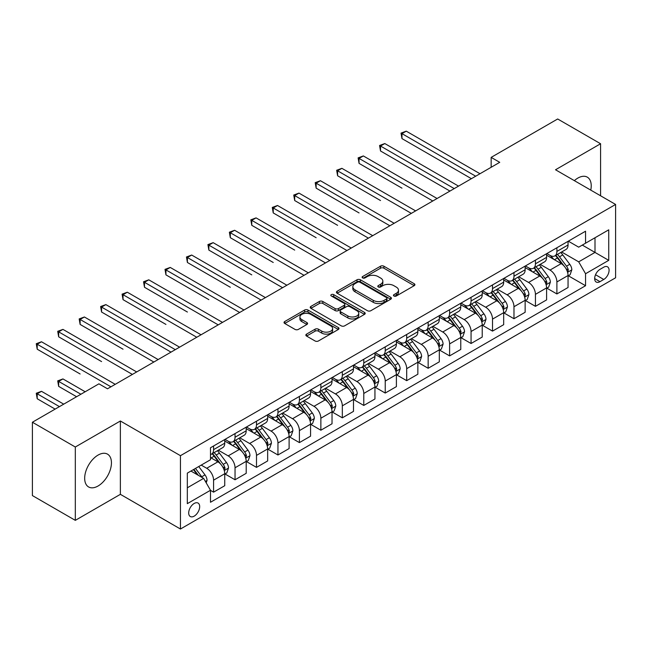 <?xml version="1.0" encoding="UTF-8"?>
<svg xmlns="http://www.w3.org/2000/svg" width="648" height="648" viewBox="0 0 648 648"><rect width="100%" height="100%" fill="white"/><g stroke="black" fill="none" stroke-linecap="round" stroke-linejoin="round"><path stroke-width="0.97" d="M393.952 296.006A1.669 0.964 0 0 0 396.317 296.006L414.218 285.671A2.381 1.377 0 0 0 414.914 284.699A2.381 1.377 0 0 0 414.218 283.727L383.891 266.215A2.381 1.377 0 0 0 380.522 266.215L362.613 276.55A1.669 0.964 0 0 0 362.127 277.231A1.669 0.964 0 0 0 362.613 277.911A1.669 0.964 0 0 0 364.978 277.911L367.295 276.575A7.622 4.398 0 0 1 378.076 276.575L380.603 278.033A7.622 4.398 0 0 1 382.838 281.151A7.622 4.398 0 0 1 380.603 284.261L378.286 285.598A1.669 0.964 0 0 0 377.8 286.278A1.669 0.964 0 0 0 378.286 286.959A1.669 0.964 0 0 0 380.643 286.959L382.96 285.622A7.622 4.398 0 0 1 393.741 285.622L396.268 287.08A7.622 4.398 0 0 1 398.504 290.191A7.622 4.398 0 0 1 396.268 293.309L393.952 294.646A1.669 0.964 0 0 0 393.466 295.326A1.669 0.964 0 0 0 393.952 296.006L393.952 294.646M98.059 486.008A18.938 10.935 120 0 0 110.427 469.322A18.938 10.935 120 0 0 107.528 454.151A18.938 10.935 120 0 0 98.059 455.09A18.938 10.935 120 0 0 85.69 471.776A18.938 10.935 120 0 0 88.59 486.948A18.938 10.935 120 0 0 98.059 486.008M590.765 190.115A18.938 10.935 120 0 0 587.307 177.155A18.938 10.935 120 0 0 577.838 178.095A18.938 10.935 120 0 0 574.347 180.638M194.189 516.14A7.768 4.487 120 0 0 199.26 509.296A7.768 4.487 120 0 0 198.069 503.067A7.768 4.487 120 0 0 194.189 503.455A7.768 4.487 120 0 0 189.111 510.3A7.768 4.487 120 0 0 190.301 516.521A7.768 4.487 120 0 0 194.189 516.14M306.553 334.117A2.381 1.377 0 0 0 305.856 335.089A2.381 1.377 0 0 0 306.553 336.061L315.058 340.97A2.381 1.377 0 0 0 318.427 340.97L338.313 329.492A2.381 1.377 0 0 0 339.009 328.52A2.381 1.377 0 0 0 338.313 327.548L307.978 310.036A2.381 1.377 0 0 0 304.609 310.036L284.731 321.521A2.381 1.377 0 0 0 284.035 322.493A2.381 1.377 0 0 0 284.731 323.465L295.01 329.395A2.381 1.377 0 0 0 298.38 329.395L306.885 324.486A2.381 1.377 0 0 0 307.581 323.514A2.381 1.377 0 0 0 306.885 322.542L301.79 319.594A6.375 3.677 0 0 1 299.927 316.994A6.375 3.677 0 0 1 303.855 313.591A6.375 3.677 0 0 1 310.805 314.393L330.772 325.92A6.375 3.677 0 0 1 332.635 328.52A6.375 3.677 0 0 1 328.706 331.922A6.375 3.677 0 0 1 321.756 331.12L318.427 329.2A2.381 1.377 0 0 0 315.058 329.2L306.553 334.117L306.553 336.061M120.374 420.998L75.314 447.015L32.4 422.237L32.4 495.574L75.314 520.352L120.374 494.335L180.452 529.019L180.452 455.682L120.374 420.998L120.374 494.335M600.583 195.785L600.583 143.751L555.522 169.768L615.6 204.452L180.452 455.682M600.583 143.751L557.669 118.981L491.152 157.383L491.152 167.289M32.4 422.237L98.917 383.835L107.503 388.792L499.73 162.332L491.152 157.383M367.457 310.716A2.381 1.377 0 0 0 370.826 310.716L390.712 299.238A2.381 1.377 0 0 0 391.408 298.266A2.381 1.377 0 0 0 390.712 297.294L360.385 279.782A2.381 1.377 0 0 0 357.016 279.782L337.13 291.268A2.381 1.377 0 0 0 336.434 292.24A2.381 1.377 0 0 0 337.13 293.212L367.457 310.716M331.987 296.371A1.669 0.964 0 0 1 333.68 296.606L333.68 294.621L364.508 312.425A2.381 1.377 0 0 1 365.213 313.397A2.381 1.377 0 0 1 364.508 314.369L344.631 325.847A2.381 1.377 0 0 1 341.261 325.847L310.935 308.335L310.935 306.391A2.381 1.377 0 0 0 310.23 307.363A2.381 1.377 0 0 0 310.935 308.335M310.935 306.391L319.44 301.482A2.381 1.377 0 0 1 322.809 301.482L335.113 308.578A2.381 1.377 0 0 0 338.483 308.578L344.12 305.321A2.381 1.377 0 0 0 344.825 304.349A2.381 1.377 0 0 0 344.12 303.377L331.314 295.982A1.669 0.964 0 0 1 330.828 295.302A1.669 0.964 0 0 1 331.857 294.411A1.669 0.964 0 0 1 333.68 294.621M603.758 267.187L599.983 269.366A7.525 4.342 120 0 0 595.067 275.999A7.525 4.342 120 0 0 596.217 282.034A7.525 4.342 120 0 0 599.983 281.661L603.758 279.474A7.525 4.342 120 0 0 608.675 272.849A7.525 4.342 120 0 0 607.516 266.814A7.525 4.342 120 0 0 603.758 267.187M180.452 529.019L615.6 277.79L615.6 204.452M568.312 241.169L578.696 247.172L585.557 243.203L585.557 231.215L210.495 447.76L210.495 459.748L187.321 473.129L187.321 503.65L210.495 490.269L210.495 502.265L585.557 285.719L585.557 273.731L578.696 261.841L561.63 251.983M585.557 243.203L608.731 229.829L608.731 260.35L585.557 273.731M75.314 447.015L75.314 520.352M582.301 245.09L595.002 252.42L595.002 237.751L608.731 229.829M578.696 261.841L595.002 252.42L608.731 260.35M187.321 487.798L203.626 478.378L190.925 471.047M210.495 490.374L213.581 492.156L213.581 480.168A9.712 5.605 -120 0 0 206.72 468.269L201.22 465.102M213.581 492.156L224.743 485.716L224.743 473.72A9.712 5.605 -120 0 0 217.874 461.83L210.495 457.569M224.994 473.971L235.038 479.771L235.038 467.775A9.712 5.605 -120 0 0 228.177 455.884L218.311 450.19M235.038 479.771L246.2 473.324L246.2 461.335A9.712 5.605 -120 0 0 239.331 449.445L224.743 441.021M246.451 461.579L256.495 467.378L256.495 455.39A9.712 5.605 -120 0 0 249.634 443.499L239.768 437.805M256.495 467.378L267.656 460.939L267.656 448.943A9.712 5.605 -120 0 0 260.788 437.052L246.2 428.628M267.908 449.194L277.952 454.993L277.952 442.997A9.712 5.605 -120 0 0 271.091 431.106L261.225 425.412M277.952 454.993L289.113 448.554L289.113 436.558A9.712 5.605 -120 0 0 282.245 424.667L267.656 416.243M289.364 436.809L299.408 442.6L299.408 430.612A9.712 5.605 -120 0 0 292.548 418.721L282.682 413.027M299.408 442.6L310.57 436.161L310.57 424.173A9.712 5.605 -120 0 0 303.701 412.274L289.113 403.85M310.829 424.416L320.865 430.215L320.865 418.227A9.712 5.605 -120 0 0 314.005 406.328L304.139 400.642M320.865 430.215L332.027 423.776L332.027 411.78A9.712 5.605 -120 0 0 325.158 399.889L310.57 391.465M332.286 412.031L342.322 417.83L342.322 405.834A9.712 5.605 -120 0 0 335.462 393.944L325.596 388.249M342.322 417.83L353.484 411.383L353.484 399.395A9.712 5.605 -120 0 0 346.615 387.504L332.027 379.08M353.743 399.638L363.779 405.437L363.779 393.449A9.712 5.605 -120 0 0 356.918 381.559L347.053 375.864M363.779 405.437L374.941 398.998L374.941 387.01A9.712 5.605 -120 0 0 368.072 375.111L353.484 366.687M375.2 387.253L385.236 393.053L385.236 381.056A9.712 5.605 -120 0 0 378.375 369.166L368.51 363.471M385.236 393.053L396.398 386.613L396.398 374.617A9.712 5.605 -120 0 0 389.529 362.726L374.941 354.302M396.657 374.868L406.693 380.66L406.693 368.671A9.712 5.605 -120 0 0 399.832 356.781L389.966 351.086M406.693 380.66L417.855 374.22L417.855 362.232A9.712 5.605 -120 0 0 410.986 350.333L396.398 341.917M418.114 362.475L428.15 368.275L428.15 356.287A9.712 5.605 -120 0 0 421.289 344.388L411.423 338.702M428.15 368.275L439.312 361.835L439.312 349.839A9.712 5.605 -120 0 0 432.443 337.948L417.855 329.524M439.571 350.09L449.607 355.89L449.607 343.894A9.712 5.605 -120 0 0 442.746 332.003L432.88 326.309M449.607 355.89L460.769 349.442L460.769 337.454A9.712 5.605 -120 0 0 453.9 325.563L439.312 317.139M461.028 337.705L471.064 343.497L471.064 331.509A9.712 5.605 -120 0 0 464.203 319.618L454.337 313.924M471.064 343.497L482.225 337.057L482.225 325.069A9.712 5.605 -120 0 0 475.357 313.17L460.769 304.746M482.485 325.312L492.52 331.112L492.52 319.116A9.712 5.605 -120 0 0 485.66 307.225L475.794 301.539M492.52 331.112L503.682 324.672L503.682 312.676A9.712 5.605 -120 0 0 496.814 300.785L482.225 292.361M503.942 312.927L513.977 318.727L513.977 306.731A9.712 5.605 -120 0 0 507.117 294.84L497.259 289.146M513.977 318.727L525.139 312.279L525.139 300.291A9.712 5.605 -120 0 0 518.27 288.401L503.682 279.976M525.398 300.534L535.434 306.334L535.434 294.346A9.712 5.605 -120 0 0 528.574 282.447L518.716 276.761M535.434 306.334L546.596 299.894L546.596 287.898A9.712 5.605 -120 0 0 539.727 276.007L525.139 267.584M546.855 288.149L556.891 293.949L556.891 281.953A9.712 5.605 -120 0 0 550.03 270.062L540.173 264.368M556.891 293.949L568.053 287.501L568.053 275.513A9.712 5.605 -120 0 0 561.184 263.623L546.596 255.199M546.855 253.562L550.03 255.393A9.712 5.605 -120 0 0 554.882 255.879A9.712 5.605 -120 0 0 556.891 251.432L556.891 247.763M525.398 265.947L528.574 267.786A9.712 5.605 -120 0 0 533.425 268.264A9.712 5.605 -120 0 0 535.434 263.817L535.434 260.148M503.942 278.34L507.117 280.171A9.712 5.605 -120 0 0 511.969 280.649A9.712 5.605 -120 0 0 513.977 276.21L513.977 272.541M482.485 290.725L485.66 292.556A9.712 5.605 -120 0 0 490.512 293.042A9.712 5.605 -120 0 0 492.52 288.595L492.52 284.926M461.028 303.11L464.203 304.949A9.712 5.605 -120 0 0 469.055 305.427A9.712 5.605 -120 0 0 471.064 300.98L471.064 297.319M439.571 315.503L442.746 317.334A9.712 5.605 -120 0 0 447.598 317.82A9.712 5.605 -120 0 0 449.607 313.373L449.607 309.704M418.114 327.888L421.289 329.727A9.712 5.605 -120 0 0 426.141 330.205A9.712 5.605 -120 0 0 428.15 325.758L428.15 322.088M396.657 340.281L399.832 342.112A9.712 5.605 -120 0 0 404.684 342.589A9.712 5.605 -120 0 0 406.693 338.151L406.693 334.481M375.192 352.666L378.375 354.497A9.712 5.605 -120 0 0 383.227 354.983A9.712 5.605 -120 0 0 385.236 350.536L385.236 346.866M353.735 365.051L356.918 366.889A9.712 5.605 -120 0 0 361.77 367.367A9.712 5.605 -120 0 0 363.779 362.921L363.779 359.259M332.278 377.444L335.462 379.274A9.712 5.605 -120 0 0 340.313 379.752A9.712 5.605 -120 0 0 342.322 375.314L342.322 371.644M310.821 389.829L314.005 391.667A9.712 5.605 -120 0 0 318.856 392.145A9.712 5.605 -120 0 0 320.865 387.698L320.865 384.029M289.364 402.222L292.548 404.052A9.712 5.605 -120 0 0 297.4 404.53A9.712 5.605 -120 0 0 299.408 400.083L299.408 396.422M267.908 414.607L271.091 416.437A9.712 5.605 -120 0 0 275.943 416.923A9.712 5.605 -120 0 0 277.952 412.476L277.952 408.807M246.451 426.992L249.634 428.83A9.712 5.605 -120 0 0 254.486 429.308A9.712 5.605 -120 0 0 256.495 424.861L256.495 421.2M224.994 439.385L228.177 441.215A9.712 5.605 -120 0 0 233.029 441.693A9.712 5.605 -120 0 0 235.038 437.254L235.038 433.585M568.312 275.764L585.557 285.719M554.882 255.879L566.044 249.431A9.712 5.605 -120 0 0 568.053 244.993L568.053 241.323M533.425 268.264L544.587 261.824A9.712 5.605 -120 0 0 546.596 257.377L546.596 253.708M511.969 280.649L523.13 274.209A9.712 5.605 -120 0 0 525.139 269.762L525.139 266.101M490.512 293.042L501.665 286.594A9.712 5.605 -120 0 0 503.682 282.155L503.682 278.486M469.055 305.427L480.209 298.987A9.712 5.605 -120 0 0 482.225 294.54L482.225 290.871M447.598 317.82L458.752 311.372A9.712 5.605 -120 0 0 460.769 306.925L460.769 303.264M426.141 330.205L437.295 323.765A9.712 5.605 -120 0 0 439.312 319.318L439.312 315.649M404.684 342.589L415.838 336.15A9.712 5.605 -120 0 0 417.855 331.703L417.855 328.042M383.227 354.983L394.381 348.535A9.712 5.605 -120 0 0 396.398 344.096L396.398 340.427M361.77 367.367L372.924 360.928A9.712 5.605 -120 0 0 374.941 356.481L374.941 352.812M340.313 379.752L351.467 373.313A9.712 5.605 -120 0 0 353.484 368.866L353.484 365.205M318.856 392.145L330.01 385.706A9.712 5.605 -120 0 0 332.027 381.259L332.027 377.59M297.4 404.53L308.553 398.091A9.712 5.605 -120 0 0 310.57 393.644L310.57 389.975M275.943 416.923L287.096 410.476A9.712 5.605 -120 0 0 289.113 406.037L289.113 402.368M254.486 429.308L265.639 422.869A9.712 5.605 -120 0 0 267.656 418.422L267.656 414.752M233.029 441.693L244.183 435.254A9.712 5.605 -120 0 0 246.2 430.807L246.2 427.145M210.495 454.475A9.712 5.605 -120 0 0 211.572 454.086L222.726 447.647A9.712 5.605 -120 0 0 224.743 443.2L224.743 439.53M211.572 454.086A9.712 5.605 -120 0 0 213.581 449.639L213.581 445.97M203.626 478.378L210.495 490.269M394.624 296.241L396.268 295.286A7.622 4.398 0 0 0 398.504 292.175L398.504 290.191M382.838 281.151L382.838 283.127A7.622 4.398 0 0 1 380.603 286.246L378.95 287.194M414.185 285.687L383.891 268.199A2.381 1.377 0 0 0 380.522 268.199L363.285 278.146M390.679 299.263L360.385 281.767A2.381 1.377 0 0 0 357.016 281.767L337.163 293.228M386.5 298.947A1.669 0.964 0 0 0 386.986 298.266A1.669 0.964 0 0 0 386.5 297.586L359.875 282.22A1.669 0.964 0 0 0 357.518 282.22L355.072 283.63A7.622 4.398 0 0 0 352.844 286.74A7.622 4.398 0 0 0 355.072 289.85L373.272 300.356A7.622 4.398 0 0 0 384.053 300.356L386.5 298.947L386.5 300.931A1.669 0.964 0 0 0 386.986 300.251L386.986 298.266M352.844 286.74L352.844 288.725A7.622 4.398 0 0 0 355.072 291.835L355.072 289.85M386.5 300.931L384.053 302.341A7.622 4.398 0 0 1 373.272 302.341L355.072 291.835M310.959 308.351L319.44 303.458L319.44 301.482M344.825 304.349L344.825 306.334A2.381 1.377 0 0 1 344.12 307.306L338.483 310.562A2.381 1.377 0 0 1 335.113 310.562L322.809 303.458A2.381 1.377 0 0 0 319.44 303.458M333.68 296.606L364.476 314.385M347.871 315.949A6.375 3.677 0 0 0 354.821 316.742A6.375 3.677 0 0 0 358.757 313.349A6.375 3.677 0 0 0 356.886 310.74L349.855 306.682A2.381 1.377 0 0 0 346.486 306.682L340.84 309.938A2.381 1.377 0 0 0 340.143 310.91A2.381 1.377 0 0 0 340.84 311.891L347.871 315.949L347.871 317.933A6.375 3.677 0 0 0 354.821 318.727A6.375 3.677 0 0 0 358.757 315.325L358.757 313.349M340.143 310.91L340.143 312.895A2.381 1.377 0 0 0 340.84 313.867L340.84 311.891M347.871 317.933L340.84 313.867M332.635 328.52L332.635 330.504A6.375 3.677 0 0 1 328.706 333.906A6.375 3.677 0 0 1 321.756 333.104L318.427 331.185A2.381 1.377 0 0 0 315.058 331.185L306.585 336.077M299.927 316.994L299.927 318.978A6.375 3.677 0 0 0 301.79 321.578L301.79 319.594M306.885 322.542L306.885 324.486L301.79 321.578M338.313 327.548L338.313 329.492L307.978 312.02A2.381 1.377 0 0 0 304.609 312.02L284.764 323.482M568.053 275.91L570.11 274.72L571.828 269.762A6.431 3.718 -120 0 0 569.77 264.287L562.764 254.923A18.573 10.724 -120 0 0 560.731 252.501M553.757 259.33A18.573 10.724 -120 0 0 549.958 255.353M567.462 271.966L568.353 270.038A6.431 3.718 -120 0 0 566.514 266.166L559.499 256.811A18.573 10.724 -120 0 0 557.474 254.381M555.741 255.377A15.414 8.902 60 0 1 558.276 258.252L564.214 266.182M401.971 188.155L359.057 163.377L359.057 158.42L363.35 155.941L437.076 198.507M555.409 255.571A18.573 10.724 60 0 1 557.442 257.993L562.1 264.222M475.697 176.207L401.971 133.642L406.264 131.163L479.99 173.729M471.412 178.686L401.971 138.599L401.971 133.642L401.031 133.099L406.264 131.163M401.971 138.599L401.031 133.099M546.596 288.295L548.654 287.113L550.371 282.155A6.431 3.718 -120 0 0 548.313 276.672L541.307 267.316A18.573 10.724 -120 0 0 539.274 264.886M532.3 271.723A18.573 10.724 -120 0 0 528.501 267.746M546.005 284.359L546.896 282.431A6.431 3.718 -120 0 0 545.057 278.559L538.043 269.195A18.573 10.724 -120 0 0 536.018 266.765M534.284 267.77A15.414 8.902 60 0 1 536.819 270.645L542.757 278.567M380.514 200.54L337.6 175.762L337.6 170.813L341.893 168.334L415.619 210.9M533.952 267.956A18.573 10.724 60 0 1 535.985 270.386L540.643 276.607M525.139 300.688L527.197 299.498L528.914 294.54A6.431 3.718 -120 0 0 526.856 289.065L519.85 279.701A18.573 10.724 -120 0 0 517.817 277.271M510.843 284.108A18.573 10.724 -120 0 0 507.044 280.13M524.548 296.744L525.439 294.816A6.431 3.718 -120 0 0 523.6 290.944L516.586 281.58A18.573 10.724 -120 0 0 514.561 279.158M512.827 280.155A15.414 8.902 60 0 1 515.363 283.03L521.3 290.952M359.057 212.933L316.143 188.155L316.143 183.198L320.436 180.719L394.162 223.285M512.495 280.349A18.573 10.724 60 0 1 514.528 282.771L519.186 289M503.682 313.073L505.74 311.882L507.457 306.925A6.431 3.718 -120 0 0 505.4 301.45L498.393 292.086A18.573 10.724 -120 0 0 496.36 289.664M489.386 296.501A18.573 10.724 -120 0 0 485.587 292.515M503.091 309.137L503.982 307.201A6.431 3.718 -120 0 0 502.143 303.337L495.129 293.973A18.573 10.724 -120 0 0 493.104 291.543M491.37 292.54A15.414 8.902 60 0 1 493.906 295.423L499.843 303.345M337.6 225.318L294.686 200.54L294.686 195.583L298.979 193.104L372.705 235.669M491.038 292.734A18.573 10.724 60 0 1 493.071 295.164L497.729 301.385M454.24 188.6L380.514 146.035L384.807 143.556L458.533 186.122M449.955 191.079L380.514 150.984L380.514 146.035L379.574 145.484L384.807 143.556M380.514 150.984L379.574 145.484M432.783 200.985L358.117 157.877L363.35 155.941M359.057 163.377L358.117 157.877M411.326 213.37L336.66 170.262L341.893 168.334M337.6 175.762L336.66 170.262M482.225 325.466L484.283 324.275L486 319.318A6.431 3.718 -120 0 0 483.943 313.843L476.936 304.479A18.573 10.724 -120 0 0 474.903 302.049M467.929 308.885A18.573 10.724 -120 0 0 464.13 304.908M481.634 321.521L482.525 319.594A6.431 3.718 -120 0 0 480.686 315.722L473.672 306.358A18.573 10.724 -120 0 0 471.647 303.936M469.913 304.933A15.414 8.902 60 0 1 472.449 307.808L478.386 315.73M316.143 237.703L273.229 212.925L273.229 207.976L277.522 205.497L351.248 248.063M469.581 305.119A18.573 10.724 60 0 1 471.614 307.549L476.272 313.77M389.869 225.763L315.203 182.655L320.436 180.719M316.143 188.155L315.203 182.655M460.769 337.851L462.826 336.66L464.543 331.703A6.431 3.718 -120 0 0 462.486 326.228L455.479 316.864A18.573 10.724 -120 0 0 453.446 314.434M446.472 321.27A18.573 10.724 -120 0 0 442.673 317.293M460.177 333.906L461.068 331.979A6.431 3.718 -120 0 0 459.23 328.107L452.215 318.751A18.573 10.724 -120 0 0 450.19 316.321M448.457 317.317A15.414 8.902 60 0 1 450.992 320.193L456.929 328.115M294.686 250.096L251.772 225.318L251.772 220.361L256.065 217.882L329.791 260.447M448.124 317.512A18.573 10.724 60 0 1 450.158 319.934L454.815 326.163M368.412 238.148L293.747 195.04L298.979 193.104M294.686 200.54L293.747 195.04M439.312 350.236L441.369 349.045L443.086 344.096A6.431 3.718 -120 0 0 441.029 338.612L434.022 329.249A18.573 10.724 -120 0 0 431.989 326.827M425.015 333.663A18.573 10.724 -120 0 0 421.216 329.686M438.72 346.299L439.611 344.372A6.431 3.718 -120 0 0 437.773 340.5L430.758 331.136A18.573 10.724 -120 0 0 428.733 328.706M427 329.711A15.414 8.902 60 0 1 429.535 332.586L435.472 340.508M273.229 262.481L230.315 237.703L230.315 232.745L234.608 230.275L308.335 272.84M426.668 329.897A18.573 10.724 60 0 1 428.701 332.327L433.358 338.548M346.955 250.541L272.29 207.425L277.522 205.497M273.229 212.925L272.29 207.425M417.855 362.629L419.912 361.438L421.629 356.481A6.431 3.718 -120 0 0 419.572 351.005L412.565 341.642A18.573 10.724 -120 0 0 410.532 339.212M403.558 346.048A18.573 10.724 -120 0 0 399.759 342.071M417.263 358.684L418.154 356.756A6.431 3.718 -120 0 0 416.316 352.885L409.301 343.521A18.573 10.724 -120 0 0 407.276 341.099M405.543 342.095A15.414 8.902 60 0 1 408.078 344.971L414.015 352.893M251.772 274.865L208.859 250.096L208.859 245.138L213.151 242.66L286.878 285.225M405.211 342.29A18.573 10.724 60 0 1 407.244 344.712L411.901 350.941M325.499 262.926L250.833 219.818L256.065 217.882M251.772 225.318L250.833 219.818M396.398 375.014L398.455 373.823L400.172 368.866A6.431 3.718 -120 0 0 398.115 363.39L391.109 354.027A18.573 10.724 -120 0 0 389.075 351.605M382.101 358.441A18.573 10.724 -120 0 0 378.302 354.456M395.807 371.077L396.698 369.141A6.431 3.718 -120 0 0 394.859 365.278L387.844 355.914A18.573 10.724 -120 0 0 385.819 353.484M384.086 354.48A15.414 8.902 60 0 1 386.621 357.356L392.558 365.286M230.315 287.258L187.402 262.481L187.402 257.523L191.695 255.045L265.421 297.61M383.754 354.675A18.573 10.724 60 0 1 385.787 357.105L390.444 363.326M304.042 275.311L229.376 232.203L234.608 230.275M230.315 237.703L229.376 232.203M374.941 387.399L376.998 386.216L378.716 381.259A6.431 3.718 -120 0 0 376.658 375.783L369.652 366.42A18.573 10.724 -120 0 0 367.619 363.99M360.644 370.826A18.573 10.724 -120 0 0 356.846 366.849M374.35 383.462L375.241 381.534A6.431 3.718 -120 0 0 373.402 377.663L366.387 368.299A18.573 10.724 -120 0 0 364.362 365.877M362.629 366.873A15.414 8.902 60 0 1 365.164 369.749L371.101 377.671M208.859 299.643L165.945 274.865L165.945 269.916L170.238 267.438L243.964 310.003M362.297 367.06A18.573 10.724 60 0 1 364.33 369.49L368.987 375.71M282.585 287.704L207.919 244.596L213.151 242.66M208.859 250.096L207.919 244.596M353.484 399.792L355.541 398.601L357.259 393.644A6.431 3.718 -120 0 0 355.201 388.168L348.195 378.805A18.573 10.724 -120 0 0 346.162 376.375M339.188 383.211A18.573 10.724 -120 0 0 335.389 379.234M352.893 395.847L353.784 393.919A6.431 3.718 -120 0 0 351.945 390.047L344.93 380.692A18.573 10.724 -120 0 0 342.905 378.262M341.172 379.258A15.414 8.902 60 0 1 343.707 382.134L349.645 390.056M187.402 312.036L144.488 287.258L144.488 282.301L148.781 279.823L222.507 322.388M340.84 379.453A18.573 10.724 60 0 1 342.873 381.875L347.531 388.103M261.128 300.089L186.462 256.981L191.695 255.045M187.402 262.481L186.462 256.981M332.027 412.177L334.084 410.986L335.802 406.037A6.431 3.718 -120 0 0 333.744 400.553L326.738 391.19A18.573 10.724 -120 0 0 324.705 388.768M317.731 395.604A18.573 10.724 -120 0 0 313.932 391.619M331.436 408.24L332.327 406.304A6.431 3.718 -120 0 0 330.488 402.44L323.474 393.077A18.573 10.724 -120 0 0 321.449 390.647M319.715 391.643A15.414 8.902 60 0 1 322.25 394.527L328.188 402.449M165.945 324.421L123.031 299.643L123.031 294.686L127.324 292.216L201.05 334.781M319.383 391.838A18.573 10.724 60 0 1 321.416 394.268L326.074 400.488M239.671 312.482L165.005 269.366L170.238 267.438M165.945 274.865L165.005 269.366M310.57 424.57L312.628 423.379L314.345 418.422A6.431 3.718 -120 0 0 312.287 412.946L305.281 403.583A18.573 10.724 -120 0 0 303.248 401.153M296.274 407.989A18.573 10.724 -120 0 0 292.475 404.012M309.979 420.625L310.87 418.697A6.431 3.718 -120 0 0 309.031 414.825L302.017 405.462A18.573 10.724 -120 0 0 299.992 403.04M298.258 404.036A15.414 8.902 60 0 1 300.794 406.912L306.731 414.833M144.488 336.806L171.007 352.123M297.926 404.231A18.573 10.724 60 0 1 299.959 406.652L304.617 412.881M218.214 324.867L143.548 281.759L148.781 279.823M144.488 287.258L143.548 281.759M289.113 436.955L291.171 435.764L292.888 430.807A6.431 3.718 -120 0 0 290.831 425.331L283.824 415.967A18.573 10.724 -120 0 0 281.791 413.546M274.817 420.374A18.573 10.724 -120 0 0 271.018 416.397M288.522 433.018L289.413 431.082A6.431 3.718 -120 0 0 287.574 427.218L280.56 417.855A18.573 10.724 -120 0 0 278.535 415.425M276.801 416.421A15.414 8.902 60 0 1 279.337 419.297L285.274 427.226M123.031 349.199L80.117 324.421L80.117 319.464L84.41 316.985L158.136 359.551M276.469 416.615A18.573 10.724 60 0 1 278.502 419.037L283.16 425.266M196.757 337.252L122.091 294.143L127.324 292.216M123.031 299.643L122.091 294.143M267.656 449.339L269.714 448.157L271.431 443.2A6.431 3.718 -120 0 0 269.374 437.716L262.359 428.36A18.573 10.724 -120 0 0 260.334 425.93M253.36 432.767A18.573 10.724 -120 0 0 249.561 428.79M267.065 445.403L267.956 443.475A6.431 3.718 -120 0 0 266.117 439.603L259.103 430.24A18.573 10.724 -120 0 0 257.078 427.81M255.344 428.814A15.414 8.902 60 0 1 257.88 431.69L263.809 439.611M101.574 361.584L58.66 336.806L58.66 331.857L62.953 329.378L136.679 371.944M255.012 429A18.573 10.724 60 0 1 257.045 431.43L261.703 437.651M175.3 349.645L101.574 307.079L105.867 304.601L179.593 347.166M171.015 352.123L101.574 312.036L101.574 307.079L100.634 306.536L105.867 304.601M101.574 312.036L100.634 306.536M246.2 461.732L248.257 460.542L249.974 455.585A6.431 3.718 -120 0 0 247.917 450.109L240.902 440.745A18.573 10.724 -120 0 0 238.877 438.315M231.903 445.152A18.573 10.724 -120 0 0 228.104 441.175M245.608 457.788L246.499 455.86A6.431 3.718 -120 0 0 244.661 451.988L237.646 442.625A18.573 10.724 -120 0 0 235.621 440.203M233.888 441.199A15.414 8.902 60 0 1 236.423 444.074L242.352 451.996M80.117 373.977L37.203 349.199L37.203 344.242L41.496 341.763L115.223 384.329M233.555 441.393A18.573 10.724 60 0 1 235.589 443.815L240.246 450.044M153.843 362.03L79.178 318.921L84.41 316.985M80.117 324.421L79.178 318.921M224.743 474.117L226.8 472.927L228.517 467.978A6.431 3.718 -120 0 0 226.46 462.494L219.445 453.13A18.573 10.724 -120 0 0 217.42 450.708M224.151 470.181L225.042 468.245A6.431 3.718 -120 0 0 223.204 464.381L216.189 455.018A18.573 10.724 -120 0 0 214.164 452.588M212.431 453.584A15.414 8.902 60 0 1 214.966 456.467L220.895 464.389M85.18 391.765L62.953 378.926L58.66 381.405L58.66 386.362L76.602 396.722M212.099 453.778A18.573 10.724 60 0 1 214.132 456.208L218.789 462.429M58.66 386.362L57.721 380.862L80.895 394.243M57.721 380.862L62.953 378.926M132.386 374.423L57.721 331.306L62.953 329.378M58.66 336.806L57.721 331.306M206.202 482.841L207.06 480.362A6.431 3.718 -120 0 0 205.003 474.887L198.75 466.528M63.723 404.149L41.496 391.319L37.203 393.798L37.203 398.747L55.145 409.107M202.33 477.633A6.431 3.718 -120 0 0 201.747 476.766L195.485 468.415M193.874 469.346L198.369 475.349M193.428 469.598L197.243 474.692M37.203 398.747L36.264 393.247L59.438 406.628M36.264 393.247L41.496 391.319M110.93 386.807L36.264 343.699L41.496 341.763M37.203 349.199L36.264 343.699M206.72 468.269L217.874 461.83M228.177 455.884L239.331 449.445M249.634 443.499L260.788 437.052M271.091 431.106L282.245 424.667M292.548 418.721L303.701 412.274M314.005 406.328L325.158 399.889M335.462 393.944L346.615 387.504M356.918 381.559L368.072 375.111M378.375 369.166L389.529 362.726M399.832 356.781L410.986 350.333M421.289 344.388L432.443 337.948M442.746 332.003L453.9 325.563M464.203 319.618L475.357 313.17M485.66 307.225L496.814 300.785M507.117 294.84L518.27 288.401M528.574 282.447L539.727 276.007M550.03 270.062L561.184 263.623M556.891 251.432L568.053 244.993M556.891 281.953L568.053 275.513M535.434 294.346L546.596 287.898M535.434 263.817L546.596 257.377M513.977 306.731L525.139 300.291M513.977 276.21L525.139 269.762M492.52 319.116L503.682 312.676M492.52 288.595L503.682 282.155M471.064 331.509L482.225 325.069M471.064 300.98L482.225 294.54M449.607 343.894L460.769 337.454M449.607 313.373L460.769 306.925M428.15 356.287L439.312 349.839M428.15 325.758L439.312 319.318M406.693 368.671L417.855 362.232M406.693 338.151L417.855 331.703M385.236 381.056L396.398 374.617M385.236 350.536L396.398 344.096M363.779 393.449L374.941 387.01M363.779 362.921L374.941 356.481M342.322 405.834L353.484 399.395M342.322 375.314L353.484 368.866M320.865 418.227L332.027 411.78M320.865 387.698L332.027 381.259M299.408 430.612L310.57 424.173M299.408 400.083L310.57 393.644M277.952 442.997L289.113 436.558M277.952 412.476L289.113 406.037M256.495 455.39L267.656 448.943M256.495 424.861L267.656 418.422M235.038 467.775L246.2 461.335M235.038 437.254L246.2 430.807M213.581 480.168L224.743 473.72M213.581 449.639L224.743 443.2M595.528 274.728L603.758 279.474M594.662 278.583L599.983 281.661M396.268 295.286L396.268 293.309M378.286 286.959L378.286 285.598M380.603 286.246L380.603 284.261M362.613 277.911L362.613 276.55M380.522 268.199L380.522 266.215M383.891 268.199L383.891 266.215M414.218 285.671L414.218 283.727M337.13 293.212L337.13 291.268M357.016 281.767L357.016 279.782M360.385 281.767L360.385 279.782M390.712 299.238L390.712 297.294M373.272 302.341L373.272 300.356M384.053 302.341L384.053 300.356M322.809 303.458L322.809 301.482M335.113 310.562L335.113 308.578M338.483 310.562L338.483 308.578M344.12 307.306L344.12 305.321M364.508 314.369L364.508 312.425M315.058 331.185L315.058 329.2M318.427 331.185L318.427 329.2M321.756 333.104L321.756 331.12M284.731 323.465L284.731 321.521M304.609 312.02L304.609 310.036M307.978 312.02L307.978 310.036M567.567 272.322L571.787 269.892M559.499 256.811L562.764 254.923M554.445 259.726L557.442 257.993M566.514 266.166L569.77 264.287M566.004 268.685L568.353 270.038M546.11 284.707L550.33 282.277M538.043 269.195L541.307 267.316M532.988 272.111L535.985 270.386M545.057 278.559L548.313 276.672M544.547 281.07L546.896 282.431M524.653 297.1L528.873 294.662M516.586 281.58L519.85 279.701M511.531 284.504L514.528 282.771M523.6 290.944L526.856 289.065M523.09 293.455L525.439 294.816M503.196 309.485L507.416 307.055M495.129 293.973L498.393 292.086M490.074 296.889L493.071 295.164M502.143 303.337L505.4 301.45M501.633 305.848L503.982 307.201M481.739 321.878L485.96 319.44M473.672 306.358L476.936 304.479M468.617 309.282L471.614 307.549M480.686 315.722L483.943 313.843M480.176 318.233L482.525 319.594M460.283 334.263L464.503 331.833M452.215 318.751L455.479 316.864M447.161 321.667L450.158 319.934M459.23 328.107L462.486 326.228M458.719 330.626L461.068 331.979M438.826 346.648L443.046 344.218M430.758 331.136L434.022 329.249M425.704 334.052L428.701 332.327M437.773 340.5L441.029 338.612M437.262 343.011L439.611 344.372M417.369 359.041L421.589 356.603M409.301 343.521L412.565 341.642M404.247 346.445L407.244 344.712M416.316 352.885L419.572 351.005M415.805 355.396L418.154 356.756M395.912 371.426L400.132 368.996M387.844 355.914L391.109 354.027M382.79 358.83L385.787 357.105M394.859 365.278L398.115 363.39M394.349 367.789L396.698 369.141M374.455 383.819L378.675 381.38M366.387 368.299L369.652 366.42M361.325 371.223L364.33 369.49M373.402 377.663L376.658 375.783M372.892 380.174L375.241 381.534M352.998 396.203L357.218 393.773M344.93 380.692L348.195 378.805M339.868 383.608L342.873 381.875M351.945 390.047L355.201 388.168M351.435 392.558L353.784 393.919M331.541 408.588L335.761 406.158M323.474 393.077L326.738 391.19M318.411 395.993L321.416 394.268M330.488 402.44L333.744 400.553M329.978 404.951L332.327 406.304M310.084 420.981L314.304 418.543M302.017 405.462L305.281 403.583M296.954 408.386L299.959 406.652M309.031 414.825L312.287 412.946M308.521 417.336L310.87 418.697M288.627 433.366L292.847 430.936M280.56 417.855L283.824 415.967M275.497 420.771L278.502 419.037M287.574 427.218L290.831 425.331M287.064 429.729L289.413 431.082M267.17 445.751L271.391 443.321M259.103 430.24L262.359 428.36M254.04 433.164L257.045 431.43M266.117 439.603L269.374 437.716M265.607 442.114L267.956 443.475M245.714 458.144L249.934 455.714M237.646 442.625L240.902 440.745M232.583 445.549L235.589 443.815M244.661 451.988L247.917 450.109M244.15 454.499L246.499 455.86M224.257 470.529L228.477 468.099M216.189 455.018L219.445 453.13M211.126 457.934L214.132 456.208M223.204 464.381L226.46 462.494M222.693 466.892L225.042 468.245M205.384 481.432L207.02 480.484M201.747 476.766L205.003 474.887"/></g></svg>
